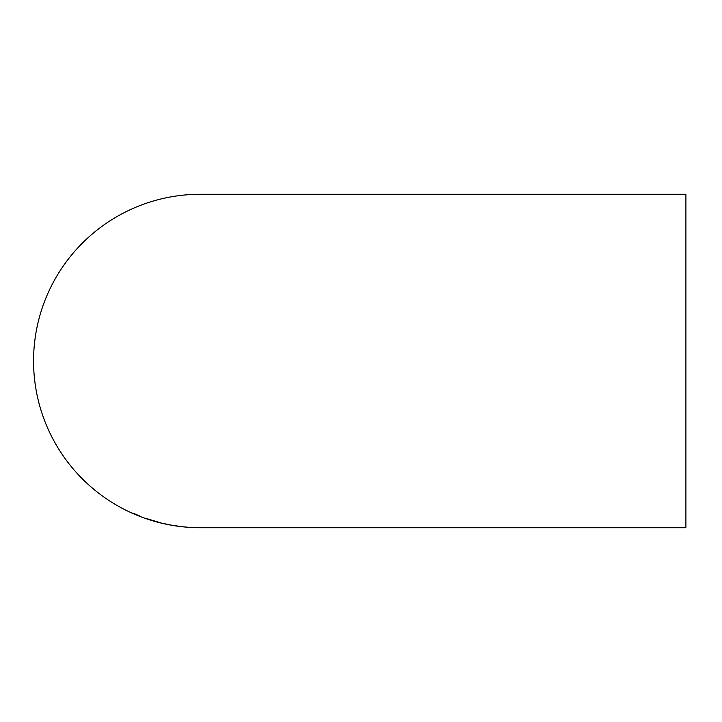 <?xml version="1.0" encoding="UTF-8"?>
<svg xmlns="http://www.w3.org/2000/svg" width="722" height="722" viewBox="0 0 722 722"><rect width="100%" height="100%" fill="white"/><g stroke="black" fill="none" stroke-linecap="round" stroke-linejoin="round"><path stroke-width="1.08" d="M201.023 527.728L201.853 527.719M200.563 527.728L685.9 527.728L685.9 194.272L200.292 194.272A166.728 166.728 0 0 0 33.564 361A166.728 166.728 0 0 0 200.292 527.728L200.743 527.728M188.613 527.295L183.361 526.807L188.613 527.295M181.051 526.582L170.329 524.966L181.051 526.573M169.065 524.695L162.757 523.324L169.065 524.677M145.519 518.288L161.078 522.909L145.519 518.288M137.297 515.264L131.016 512.539M133.119 513.225L140.474 516.347L133.119 513.171M133.119 513.369L137.315 515.255M147.622 518.919L147.08 518.73M158.975 522.385L147.622 519.01L158.975 522.304"/></g></svg>
